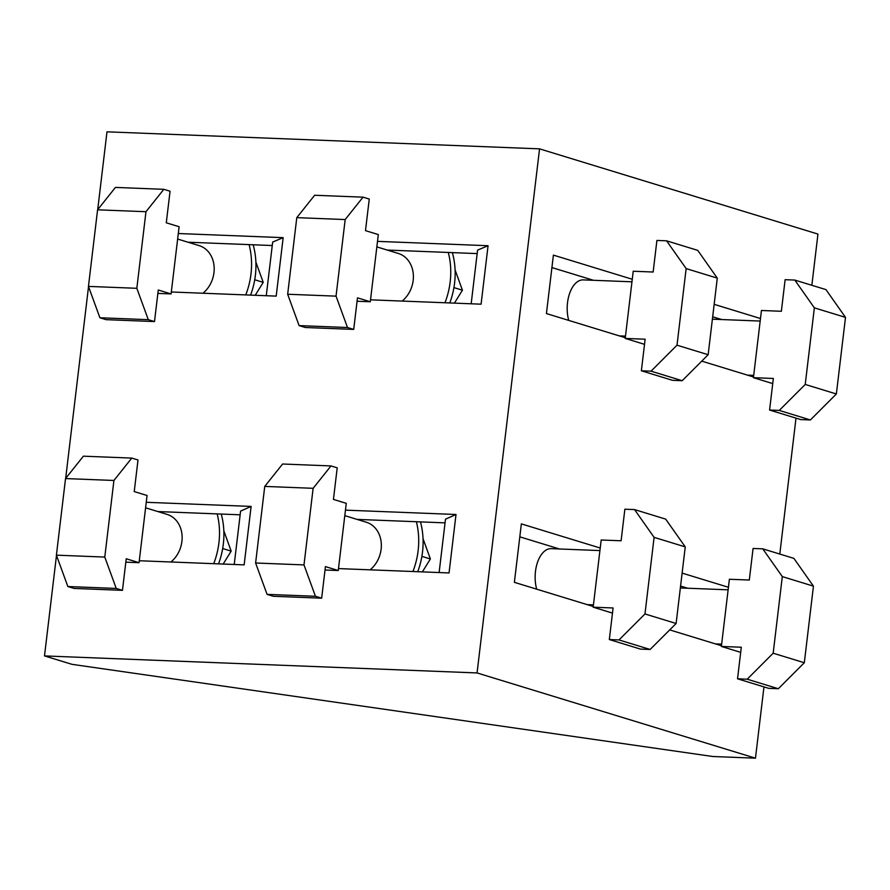 <?xml version="1.0" encoding="UTF-8"?>
<svg xmlns="http://www.w3.org/2000/svg" width="890" height="890" viewBox="0 0 890 890"><rect width="100%" height="100%" fill="white"/><g stroke="black" fill="none" stroke-linecap="round" stroke-linejoin="round"><path stroke-width="1.33" d="M568.732 320.4A27.267 14.974 -87.7 0 1 569.734 293.077A27.267 14.974 -87.7 0 1 583.25 279.894L631.967 281.807M536.692 589.169A27.267 14.974 -87.7 0 1 537.682 561.846A27.267 14.974 -87.7 0 1 551.21 548.652L599.916 550.576M264.742 486.407L282.597 464.013L330.98 465.926L313.124 488.31L264.742 486.407L255.608 563.003L303.991 564.905L313.124 488.31M321.668 598.18L315.438 596.278L267.056 594.364L273.286 596.278L321.668 598.18L325.428 566.596L338.256 570.523L346.266 503.328L333.439 499.412L337.21 467.829L330.98 465.926M267.056 594.364L255.608 563.003M315.438 596.278L303.991 564.905M97.588 209.806L115.444 187.412L163.827 189.314L145.971 211.709L97.588 209.806L88.455 286.402L136.838 288.304L145.971 211.709M154.504 321.568L148.285 319.666L99.903 317.763L106.133 319.666L154.504 321.568L158.275 289.995L171.091 293.923L179.113 226.728L166.285 222.8L170.057 191.228L163.827 189.314M99.903 317.763L88.455 286.402M148.285 319.666L136.838 288.304M296.793 217.638L314.648 195.255L363.031 197.157L345.175 219.552L296.793 217.638L287.659 294.245L336.042 296.147L345.175 219.552M353.708 329.411L347.489 327.509L299.107 325.607L305.337 327.509L353.708 329.411L357.48 297.839L370.296 301.755L378.317 234.571L365.49 230.643L369.261 199.06L363.031 197.157M299.107 325.607L287.659 294.245M347.489 327.509L336.042 296.147M65.537 478.564L83.393 456.181L131.776 458.083L113.92 480.466L65.537 478.564L56.404 555.16L104.786 557.073L113.92 480.466M122.464 590.337L116.234 588.435L67.851 586.532L74.081 588.435L122.464 590.337L126.224 558.764L139.051 562.68L147.061 495.496L134.234 491.569L138.006 459.985L131.776 458.083M67.851 586.532L56.404 555.16M116.234 588.435L104.786 557.073M609.327 639.554L640.455 649.088L650.134 649.466L618.995 639.932L609.327 639.554L613.088 607.97L593.163 607.191L601.184 539.996L621.098 540.786L624.869 509.202L634.537 509.581L665.676 519.115L685.244 546.894L654.106 537.36L644.972 613.955L676.111 623.49L685.244 546.894M634.537 509.581L654.106 537.36M618.995 639.932L644.972 613.955M650.134 649.466L676.111 623.49M641.367 370.785L672.506 380.319L682.185 380.709L651.046 371.175L641.367 370.785L645.139 339.212L625.214 338.423L633.224 271.239L653.149 272.017L656.909 240.445L666.588 240.823L697.727 250.357L717.284 278.125L686.157 268.591L677.012 345.186L708.151 354.721L717.284 278.125M666.588 240.823L686.157 268.591M651.046 371.175L677.012 345.186M682.185 380.709L708.151 354.721M737.532 678.803L768.671 688.337L778.35 688.727L747.211 679.192L737.532 678.803L741.303 647.23L721.378 646.44L729.388 579.256L749.313 580.035L753.073 548.462L762.752 548.841L793.891 558.375L813.449 586.143L782.31 576.609L773.176 653.204L804.315 662.739L813.449 586.143M762.752 548.841L782.31 576.609M747.211 679.192L773.176 653.204M778.35 688.727L804.315 662.739M338.256 570.523L325.028 570M171.091 293.923L157.864 293.4M370.296 301.755L357.068 301.243M139.051 562.68L125.824 562.168M223.835 530.863L231.178 551.121L223.167 564.049M455.079 269.948L462.433 290.207L454.423 303.123M255.875 262.105L263.229 282.364L255.219 295.291M423.039 538.706L430.382 558.965L422.372 571.892M612.476 613.099L593.163 607.191M644.527 344.341L625.214 338.423M740.691 652.359L721.378 646.44M231.178 551.121L222.678 548.529M462.433 290.207L453.933 287.603M263.229 282.364L254.729 279.76M430.382 558.965L421.882 556.361M344.797 515.644L366.346 522.241A27.267 22.55 107 0 1 381.254 543.034A27.267 22.55 107 0 1 370.118 569.834M177.644 239.043L199.193 245.64A27.267 22.55 107 0 1 214.101 266.433A27.267 22.55 107 0 1 202.953 293.233M376.848 246.886L398.397 253.483A27.267 22.55 107 0 1 413.305 274.276A27.267 22.55 107 0 1 402.158 301.065M145.593 507.812L167.142 514.409A27.267 22.55 107 0 1 182.049 535.202A27.267 22.55 107 0 1 170.913 561.99M218.551 563.871A71.567 59.185 -73 0 0 221.254 514.053M449.806 302.945A71.567 59.185 -73 0 0 452.365 252.627M250.602 295.102A71.567 59.185 -73 0 0 253.161 244.783M417.755 571.714A71.567 59.185 -73 0 0 420.458 521.896M769.583 410.045L800.722 419.579L810.401 419.958L779.262 410.424L769.583 410.045L773.343 378.461L753.43 377.683L761.44 310.488L781.364 311.278L785.125 279.694L794.803 280.072L825.942 289.606L845.5 317.374L814.361 307.851L805.227 384.447L836.366 393.981L845.5 317.374M794.803 280.072L814.361 307.851M779.262 410.424L805.227 384.447M810.401 419.958L836.366 393.981M412.927 571.525A71.567 59.185 -73 0 0 416.375 521.729L357.046 519.393M245.773 294.913A71.567 59.185 -73 0 0 249.089 244.617L188.013 242.214M444.978 302.756A71.567 59.185 -73 0 0 448.293 252.46L387.217 250.057M213.722 563.682A71.567 59.185 -73 0 0 217.171 513.897L157.841 511.561M139.274 560.745L244.149 564.872L251.114 506.421L240.589 511.116L234.226 564.482M471.177 303.79L477.574 250.123L488.065 245.718L481.09 304.18L370.529 299.83M266.277 295.725L272.674 242.058L283.165 237.652L276.2 296.114L171.325 291.987M338.478 568.588L449.05 572.938L456.014 514.487L445.49 519.182L439.126 572.548M772.731 383.59L753.43 377.683M559.487 548.985L519.805 536.837M593.474 280.294L551.911 267.567M687.692 588.234L680.572 586.054M456.014 514.487L345.454 510.137M445.045 522.864L416.375 521.729M283.165 237.652L178.3 233.525M272.262 245.529L249.089 244.617M488.065 245.718L377.505 241.368M477.162 253.594L448.293 252.46M251.114 506.421L146.249 502.294M240.155 514.798L217.171 513.897M755.465 758.18L477.062 672.94L44.5 655.919L71.979 664.329L712.779 756.5L755.465 758.18L763.965 686.902M44.5 655.919L56.493 555.382M65.671 478.408L88.533 286.625M97.711 209.639L106.989 131.82L539.551 148.853L817.955 234.081L811.847 285.29M593.252 606.49L514.375 582.338L521.351 523.887L600.227 548.029M625.303 337.722L546.427 313.569L553.402 255.119L632.267 279.26M669.703 629.898L721.467 645.74M682.118 573.104L728.432 587.278M779.796 554.058L796.005 418.133M477.062 672.94L539.551 148.853M714.158 304.336L760.483 318.52M721.679 319.543L712.679 316.784M701.754 361.129L753.507 376.971M712.389 319.176L760.182 321.056M680.349 587.945L728.131 589.825M587.222 604.644L593.441 604.889M619.273 335.875L625.492 336.12M715.438 643.893L721.656 644.138M747.489 375.135L753.708 375.38"/></g></svg>
